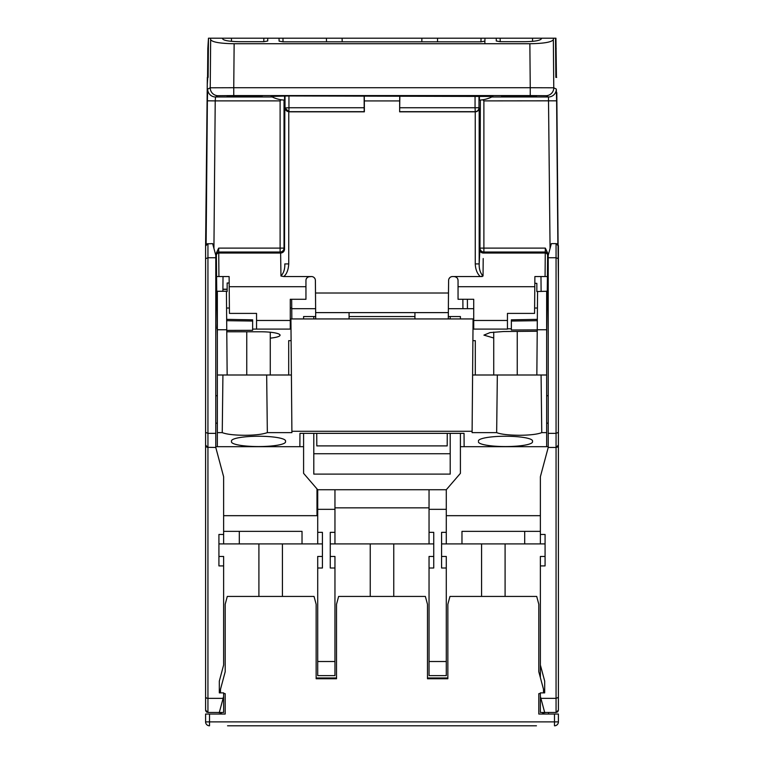<?xml version="1.0" encoding="UTF-8"?>
<svg xmlns="http://www.w3.org/2000/svg" width="764" height="764" viewBox="0 0 764 764"><rect width="100%" height="100%" fill="white"/><g stroke="black" fill="none" stroke-linecap="round" stroke-linejoin="round"><path stroke-width="1.15" d="M227.548 725.8L536.452 725.8M461.972 725.8L454.131 725.8M309.869 725.8L302.028 725.8M558.408 714.044L558.408 721.885L558.408 714.044L554.483 714.044L554.483 725.8A3.915 3.915 -146.5 0 0 558.408 721.885L205.592 721.885A3.915 3.915 0 0 0 209.517 725.8L209.517 714.044L225.189 714.044L225.189 693.655L223.623 693.521M220.49 692.872L220.49 689.319L225.189 671.766L225.189 604.276L227.29 596.436L314.042 596.436L316.143 604.276L316.143 678.757L336.523 678.757L336.523 604.276L338.624 596.436L425.376 596.436L427.477 604.276L427.477 678.757L447.857 678.757L447.857 604.276L449.958 596.436L536.71 596.436L538.811 604.276L538.811 671.766L543.51 689.319L543.51 692.872M554.483 714.044L538.811 714.044L538.811 693.655L540.377 693.521M205.592 714.044L205.592 721.885L205.592 714.044L209.517 714.044M538.811 714.044L546.652 714.044M217.348 714.044L225.189 714.044M542.726 714.044L542.641 712.468M447.857 678.757L427.477 678.757M336.523 678.757L316.143 678.757M548.514 714.044L548.514 712.468M221.359 712.468L221.273 714.044M207.56 77.403L207.818 48.504L208.381 48.504M207.818 48.504L208.477 38.2L208.123 77.403L207.33 77.403L205.592 245.97L205.592 383.566M207.197 92.654L205.869 244.862L207.33 77.403L208.095 77.403L208.467 38.2L210.52 38.2L210.654 39.661C212.249 42.154 220.08 43.51 234.137 43.729L233.755 87.726L210.234 87.793L210.654 39.661M207.264 84.88L207.741 77.403M216.403 257.735L216.565 276.549L216.355 253.027L218.676 248.109L280.111 248.109L280.111 100.896L215.219 100.896L215.524 96.971A7.841 7.841 63.5 0 1 207.684 89.063L207.378 100.819L215.219 100.896L213.93 248.395M263.79 41.695L263.857 38.2L267.772 38.2L267.725 40.998L263.79 41.695L239.304 41.695C229.009 41.485 223.441 40.502 222.61 38.754L222.601 38.2L342.11 38.2L342.176 41.829L342.11 38.2L437.562 38.2L437.505 41.829M222.601 38.2L210.52 38.2M279.051 38.2L282.966 38.2L283.033 41.829L279.099 41.141L279.051 38.2M231.463 41.342L231.463 38.2L245.674 38.2M555.886 77.403L556.669 77.403L555.877 77.403L555.524 38.2L556.268 77.403M421.823 41.829L421.89 38.2L421.823 41.829M491.223 97.238L492.856 96.426L479.42 96.426L479.42 100.113L480.346 100.055L479.973 248.109A3.915 3.915 -153.4 0 0 483.889 252.024L483.889 100.896L482.781 99.778L481.339 99.969M481.396 99.96L482.074 99.883M541.399 38.2L541.389 38.754C540.282 40.549 534.724 41.533 524.696 41.695L500.21 41.695L496.275 40.998L496.228 38.2L555.944 38.2L556.44 77.403M500.21 41.695L500.143 38.2L484.949 38.2L484.901 41.141L480.967 41.829L481.033 38.2L484.949 38.2L437.562 38.2M484.853 43.729L484.949 38.2M283.033 41.829L480.967 41.829M553.48 38.2L553.346 39.661C551.684 42.163 543.863 43.519 529.863 43.729L234.137 43.729M227.137 96.102L262.453 95.777L227.137 96.102M479.42 96.426L288.945 95.949L271.144 96.426L272.777 97.238M272.213 96.971L215.524 96.971L218.074 95.701L233.755 95.567L530.245 95.567L545.926 95.701L548.476 96.971A7.841 7.841 -63.5 0 0 556.316 89.063L556.622 100.819L483.889 100.896M536.872 95.777L501.547 96.102L536.872 95.777M479.42 100.113A31.362 31.362 0 0 0 492.856 96.426M484.271 99.521L485.598 99.215M485.942 99.129L486.678 98.928M486.773 98.9L487.824 98.575M488.043 98.508L490.192 97.696M490.383 97.611L491.156 97.267M288.735 263.914C288.381 269.854 286.739 274.066 283.788 276.549L280.961 276.024C283.683 273.092 284.972 269.052 284.819 263.914L288.735 263.914L288.773 111.83L364.361 111.83L364.342 100.924L399.658 100.924L399.639 111.83L475.246 111.83L475.265 263.914L479.181 263.914L479.973 248.109L545.324 248.109L545.276 252.024A2.349 2.349 0.5 0 1 547.626 254.402L547.435 276.549L545.066 276.549L545.267 253.037A2.349 2.349 0.5 0 1 547.616 255.405L547.492 269.606M478.98 107.743L475.055 107.743L475.246 111.83C477.548 111.697 478.866 110.388 479.181 107.915L479.181 263.914C479.028 269.052 480.317 273.092 483.039 276.024L480.212 276.549L482.227 276.549M399.849 95.949L399.639 111.83M399.658 100.924L399.744 95.949M283.788 276.549L311.473 276.549A3.915 3.915 0 0 1 315.389 280.436L315.704 318.932M458.047 299.287L473.728 299.287L458.047 299.287L458.047 280.474C457.98 278.287 456.671 276.988 454.131 276.549L452.527 276.549A3.915 3.915 0 0 0 448.611 280.436L448.468 293.013L315.532 293.013M452.527 276.549L480.212 276.549C477.137 273.512 475.494 269.3 475.265 263.914M455.239 276.711L456.012 277.026M448.974 278.822L449.815 277.647M450.779 276.96L451.639 276.654M534.886 276.549L534.8 286.72L534.886 276.549L547.253 276.549M315.58 301.694L315.398 280.722M448.611 280.436L448.42 301.694M280.961 276.024L280.617 253.037L218.743 253.037L218.924 276.549L229.114 276.549L229.162 282.145L229.114 276.549L223.021 276.549L222.887 291.265M541.113 291.265L540.979 276.549M545.935 276.549L546.718 276.549M546.652 336.131L547.435 276.549L548.218 276.549M547.626 254.402L547.616 255.405M558.408 282.823L556.803 92.654M555.619 48.504L556.182 48.504M308.417 276.826L311.473 276.549L308.933 276.663M479.314 252.989L479.238 258.079M483.201 258.518L483.039 276.024M455.688 276.874L455.067 276.663M545.229 257.735L545.066 276.453M458.047 280.474L457.684 278.822M456.586 277.418L455.583 276.826M216.355 253.027L216.374 254.402A2.349 2.349 -0.5 0 1 218.724 252.024L218.676 248.109M216.537 272.968L216.374 254.402M218.924 276.549L216.565 276.549L217.348 336.131M315.026 278.822L314.185 277.647M313.02 276.864L312.361 276.654M306.278 278.889L306.106 279.366M218.017 276.549L217.387 276.549M309.544 276.549L309.869 276.549C307.3 277.017 305.992 278.325 305.953 280.474L305.953 286.72L229.2 286.72L229.114 276.549L229.439 313.402L256.551 313.402L256.551 320.46L290.272 320.46L290.272 299.287L305.953 299.287L290.272 299.287M306.316 278.822L307.195 277.599M312.552 276.702L313.345 277.026M314.262 277.714L315.045 278.85M305.953 286.72L305.953 299.287M283.387 100.036L284.027 100.084L284.027 248.109L280.111 248.109L280.111 252.024A3.915 3.915 153.4 0 0 284.027 248.109L284.533 249.112A3.915 3.915 153.4 0 1 280.617 253.037L280.111 252.024L218.724 252.024L218.743 253.037A2.349 2.349 179.5 0 0 216.384 255.405L216.393 255.911M216.565 276.549L215.782 276.549M218.074 95.701A7.841 7.841 -116.5 0 1 210.234 87.793L207.684 89.063M553.346 39.661L553.766 87.793L530.245 87.726L530.245 95.567M547.654 253.027L545.324 248.109M458.047 286.72L534.8 286.72L534.561 313.402L507.449 313.402L507.449 320.46L473.728 320.46L473.728 299.287M507.449 320.46L507.449 329.083L473.728 329.083L473.728 320.46M273.779 97.677L275.966 98.508M276.176 98.575L277.227 98.9M277.322 98.928L278.067 99.129M278.411 99.225L279.739 99.521M280.111 100.896L281.219 99.778M283.606 100.055L284.58 100.113A31.362 31.362 0 0 1 271.144 96.426M284.58 100.113L284.58 96.426M284.819 107.944L288.945 107.743L288.945 111.659L284.819 107.944L284.533 249.112A3.915 3.915 -26.6 0 1 280.617 253.037M285.02 95.977L285.02 107.743A3.915 3.915 45 0 0 288.945 111.659L364.189 111.659L364.151 95.949M364.256 95.949L364.342 100.924M316.735 433.35L316.802 445.899L447.198 445.899L447.265 433.35M315.647 312.619L349.072 312.619L349.072 318.932M448.468 293.013L448.353 312.619L349.072 312.619M448.296 318.932L448.353 312.619M414.928 318.932L414.928 312.619M290.272 320.46L290.272 329.083L256.551 329.083L256.551 320.46M496.228 38.2L496.275 40.998M558.408 482.752L558.408 423.991M557.691 244.279L558.408 245.97L558.408 396.506M558.408 433.503L558.408 386.536M540.377 531.362L461.972 531.362L461.972 543.901L540.377 543.901L540.377 476.726L548.218 447.465L548.218 255.329L551.35 243.62L556.058 243.62L558.408 245.97L558.408 710.119L558.408 447.074M558.408 426.006L558.408 423.944L558.408 426.006M548.218 257.735L556.058 257.735L556.058 243.62L556.927 243.783M548.218 433.36L556.058 433.36L556.058 257.735L558.408 258.709M548.218 447.465L556.058 447.465L556.058 433.36L558.408 432.386M557.921 711.542L558.408 710.119L556.058 712.468L544.684 712.468L540.902 698.363L556.058 698.363L556.058 447.465L558.408 445.116M556.058 447.465L557.328 447.093M557.806 446.692L558.245 445.966M557.624 711.867L556.058 712.468L556.058 698.363L558.408 697.389M558.293 245.244L558.408 245.97M547.148 309.477L548.218 309.477M216.852 309.477L215.782 309.477M207.073 447.303L215.782 447.465L215.782 255.329L212.65 243.62L206.882 243.878M217.348 395.723L215.782 395.723L217.348 395.723M546.652 395.723L548.218 395.723L546.652 395.723M217.348 375L227.156 375L226.421 291.265L217.348 291.265L217.348 446.682L215.782 446.682L303.594 446.682L299.87 446.682L299.956 433.35L464.044 433.35L464.13 446.682L460.406 446.682L548.218 446.682L546.652 446.682L546.652 432.634L541.752 432.634C537.331 434.324 529.815 435.203 519.205 435.279C508.413 435.155 500.907 434.277 496.657 432.634L472.095 432.634L473.078 318.932L290.922 318.932L291.905 432.634L291.39 372.813M448.382 308.694L473.728 308.694M291.743 308.694L315.618 308.694M334.957 556.45L334.957 675.624L334.957 556.45L330.258 556.45L330.258 543.901L330.258 556.45L334.957 556.45L334.957 675.624L317.709 675.624L317.709 556.45L317.709 675.624L317.709 556.45L322.418 556.45L322.418 543.901L317.709 543.901L317.709 489.734L303.594 473.346L303.594 433.35M303.594 318.932L303.594 316.535L313.794 316.535L313.794 318.932M450.206 318.932L450.206 316.535L448.325 316.535M414.928 316.535L349.072 316.535M315.675 316.535L313.794 316.535M450.206 316.535L460.406 316.535L460.406 318.932M313.794 433.35L313.794 474.11L450.206 474.11L450.206 433.35M317.709 489.734L446.291 489.734L460.406 473.346L460.406 433.35M540.377 515.681L446.291 515.681M446.291 489.734L446.291 543.901L461.972 543.901M461.972 531.362L524.696 531.362L524.696 543.901M540.377 543.901L545.076 543.901M441.582 556.45L446.291 556.45L441.582 556.45L441.582 543.901L446.291 543.901M540.377 534.447L545.076 534.447L545.076 565.904L540.377 565.904L540.377 677.62L540.377 556.45L545.076 556.45L540.377 556.45L540.377 565.904M540.902 698.363L540.377 696.376L540.377 712.468L544.684 712.468M540.377 665.014L544.684 681.106L544.684 692.872L540.377 692.872L540.377 696.376M207.025 698.286L205.592 697.389L205.592 245.97L207.942 243.62L207.942 257.735L215.782 257.735M205.592 258.709L207.942 257.735L207.942 433.36L215.782 433.36M205.592 423.944L205.592 432.386L207.942 433.36L207.942 698.363L223.098 698.363L219.316 712.468L223.623 712.468L223.623 692.872L219.316 692.872L219.316 681.106L223.623 665.014L223.623 565.904L218.924 565.904L218.924 534.447L223.623 534.447L223.623 476.726L215.782 447.465M223.623 696.376L223.098 698.363M205.745 710.95L205.592 710.119L207.942 712.468L219.316 712.468M223.623 565.904L223.623 556.45L218.924 556.45L223.623 556.45L223.623 665.014M316.143 677.974L336.523 677.974L316.143 677.974M427.477 677.974L447.857 677.974L427.477 677.974M433.742 556.45L433.742 543.901L433.742 556.45L429.043 556.45L433.742 556.45M429.043 661.509L429.043 556.45L429.043 675.624L446.291 675.624L446.291 556.45L446.291 675.624L446.291 661.509L429.043 661.509L429.043 568.005L433.742 568.005L433.742 532.346L429.043 532.346L429.043 489.734M546.652 712.468A9.922 9.922 0 0 0 542.688 713.299M217.348 712.468A9.922 9.922 0 0 1 221.312 713.299A9.922 9.922 0 0 0 217.348 712.468M322.418 543.901L322.418 556.45L317.709 556.45M205.592 710.119L205.592 697.389L206.204 698.038M206.996 712.268L206.213 711.714M207.942 447.465L205.592 445.116L205.592 697.389M205.592 256.952L205.592 245.97L206.299 244.289M205.592 482.752L205.592 492.942M205.592 386.317L205.592 396.506M205.592 445.116L206.299 446.797M205.774 245.063L205.592 245.97M223.623 534.447L223.623 543.901L218.924 543.901M317.709 543.901L223.623 543.901M316.984 488.884L316.984 515.681L223.623 515.681M334.957 489.734L334.957 543.901L330.258 543.901M317.709 509.33L334.957 509.33M433.742 543.901L334.957 543.901M334.957 532.346L330.258 532.346L330.258 568.005L334.957 568.005M317.709 568.005L322.418 568.005L322.418 532.346L317.709 532.346M334.957 661.509L317.709 661.509M429.043 507.84L334.957 507.84M429.043 543.901L429.043 532.346M446.291 532.346L441.582 532.346L441.582 568.005L446.291 568.005L446.291 661.509M429.043 509.33L446.291 509.33M446.291 556.45L446.291 568.005M429.043 568.005L429.043 556.45M302.028 543.901L302.028 531.362L223.623 531.362M239.304 531.362L239.304 543.901M450.206 453.74L313.794 453.74M475.303 375L475.303 340.668L472.897 340.668L472.973 331.691M472.61 372.813L472.095 432.634M462.86 299.287L462.936 308.694L462.86 299.287M546.652 328.3L546.652 334.536M537.331 319.371L511.364 319.82L511.364 328.778L507.449 328.806M475.886 329.083L473.002 329.103M511.364 328.778L511.364 330L537.245 329.867M493.725 337.994L483.927 335.119L490.087 332.579L503.524 331.528L537.226 331.242M473.728 318.96L473.078 318.96M511.364 321.052L537.293 320.679M546.652 339.245L546.652 318.722M537.302 318.836L537.245 328.969M534.829 283.31L536.844 283.349L536.844 291.514L537.569 291.514L536.844 375L541.074 375L472.591 375M537.579 291.514L546.652 291.265L546.652 432.634M546.652 375L541.074 375L541.752 432.634M546.652 291.858L546.652 291.265M467.444 308.694L467.387 299.287M291.103 340.668L290.96 323.917M217.348 328.138L217.348 334.317M229.162 282.145L229.114 283.005M226.421 291.514L227.156 291.514L227.156 283.014L229.171 283.005M291.667 299.287L291.838 318.932M217.348 412.13L217.348 405.875M217.348 338.844L217.348 394.463M217.024 328.568L217.32 318.712M226.66 318.884L226.832 338.519M291.409 375L222.926 375L222.248 432.634L217.348 432.634M291.905 432.634L267.343 432.634C262.377 434.363 254.861 435.241 244.795 435.279C234.185 435.203 226.669 434.324 222.248 432.634M472.095 431.278L291.905 431.278M478.436 441.85A27.046 4.708 180 0 0 505.481 446.558A27.046 4.708 180 0 0 532.537 441.85L532.537 440.962A27.046 4.708 180 0 0 532.537 440.914A27.046 4.708 180 0 0 505.481 436.244A27.046 4.708 180 0 0 478.436 440.914A27.046 4.708 180 0 0 478.436 440.962L478.503 440.637M285.564 441.85L285.564 440.962A27.046 4.708 180 0 0 285.564 440.914A27.046 4.708 180 0 0 258.518 436.244A27.046 4.708 180 0 0 231.463 440.914A27.046 4.708 180 0 0 231.463 440.962L231.463 441.85A27.046 4.708 180 0 0 258.518 446.558A27.046 4.708 180 0 0 285.564 441.85L285.497 440.627M496.657 432.634L497.335 375M532.537 441.85L532.47 440.627M288.697 375L288.697 340.668L291.113 340.668M226.669 319.371L252.636 319.82L252.636 330.306L226.765 330.392M252.636 321.052L226.679 320.679M290.988 329.083L252.636 329.083M270.275 338.146A19.597 3.419 0 0 0 280.073 335.186A19.597 3.419 0 0 0 260.476 331.777L226.774 331.767M266.665 375L267.343 432.634M231.53 440.637L231.463 441.85M534.838 282.145L534.886 283.31M554.483 725.8A3.915 3.915 -146.5 0 0 558.408 721.885M206.127 244.48L207.378 100.819M326.438 38.2L326.495 41.829M491.787 96.971L548.476 96.971L550.07 248.395M399.811 111.659L475.055 111.659A3.915 3.915 -45 0 0 478.98 107.762L478.98 95.977M399.849 107.743L475.055 107.743L475.055 95.949M546.652 305.046L547.186 305.046M483.383 253.037A3.915 3.915 -153.4 0 1 479.467 249.112A3.915 3.915 -153.4 0 0 483.383 253.037L545.267 253.037L545.276 252.024L483.889 252.024L483.383 253.037M540.454 96.971L539.413 96.971M216.814 305.046L217.348 305.046M233.755 95.567L233.755 87.726L530.245 87.726L529.863 43.729M545.926 95.701A7.841 7.841 116.5 0 0 553.766 87.793L556.316 89.063M556.622 100.819L557.873 244.48M364.151 107.743L288.945 107.743L288.945 95.949M532.537 38.2L532.537 41.342M548.218 423.161L546.652 423.161M207.942 698.363L207.942 712.468M207.942 403.172L207.942 422.645M207.942 423.944L207.942 444.724M217.348 423.161L215.782 423.161M537.426 308.026L534.609 308.026M546.652 329.752L537.245 329.752M291.743 308.026L290.272 308.026M229.391 308.026L226.602 308.026M226.755 329.752L217.348 329.752M227.156 289.375L222.907 289.375M282.432 543.901L282.432 596.436M258.91 543.901L258.91 596.436M393.756 543.901L393.756 596.436M370.244 543.901L370.244 596.436M505.09 543.901L505.09 596.436M481.568 543.901L481.568 596.436M517.247 331.414L517.247 375.009M493.725 332.073L493.725 375M270.275 332.235L270.275 375M246.753 331.767L246.753 375.009M216.537 272.595L216.498 268.422M207.33 77.403L205.869 244.862M227.156 289.203L222.907 289.203"/></g></svg>
